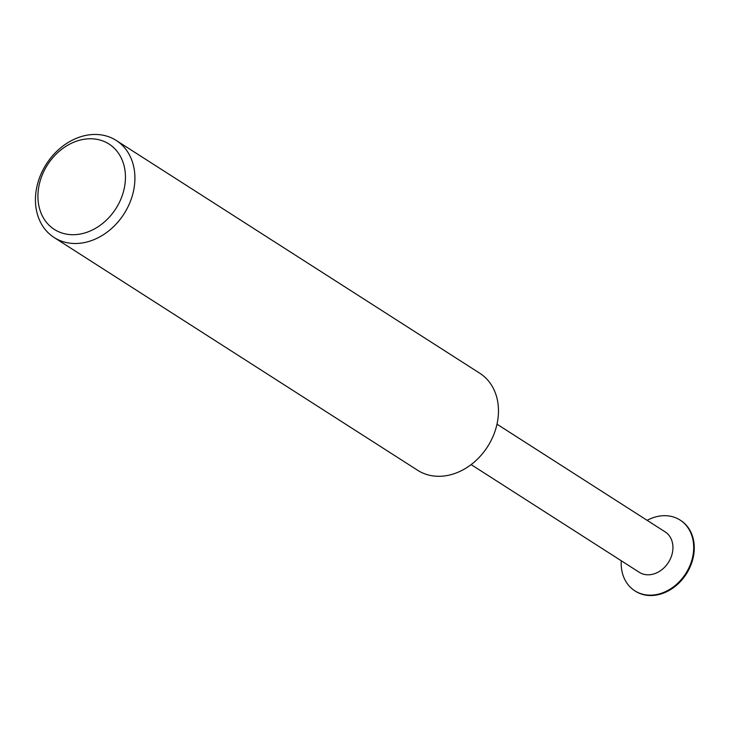 <?xml version="1.0" encoding="UTF-8"?>
<svg xmlns="http://www.w3.org/2000/svg" width="730" height="730" viewBox="0 0 730 730"><rect width="100%" height="100%" fill="white"/><g stroke="black" fill="none" stroke-linecap="round" stroke-linejoin="round"><path stroke-width="1.09" d="M42.878 173.484A50.689 40.588 -57.4 0 0 61.448 232.843A50.689 40.588 -57.4 0 0 120.496 199.993A50.689 40.588 -57.4 0 0 101.926 140.635A50.689 40.588 -57.4 0 0 42.878 173.484M129.283 204.044A57.615 46.136 122.6 0 1 54.111 237.496A57.615 46.136 122.6 0 1 41.072 173.913A57.615 46.136 122.6 0 1 116.243 140.461A57.615 46.136 122.6 0 1 129.283 204.044M54.111 237.496L417.66 470.293A57.615 46.136 -57.4 0 0 492.841 436.841A57.615 46.136 -57.4 0 0 479.802 373.258L116.243 140.461M471.115 464.599L639.288 572.302A23.999 19.217 -57.4 0 0 670.596 558.368A23.999 19.217 -57.4 0 0 665.167 531.887L496.993 424.185M621.257 560.75A41.993 33.626 -57.4 0 0 634.799 590.789A41.993 33.626 -57.4 0 0 689.585 566.407A41.993 33.626 -57.4 0 0 680.086 520.061A41.993 33.626 -57.4 0 0 647.145 520.335M635.091 590.971A41.993 33.626 -57.4 0 0 635.374 591.163A41.993 33.626 -57.4 0 0 690.169 566.781A41.993 33.626 -57.4 0 0 680.67 520.435A41.993 33.626 -57.4 0 0 680.378 520.253M635.374 591.163L634.799 590.789M680.67 520.435L680.086 520.061"/></g></svg>
